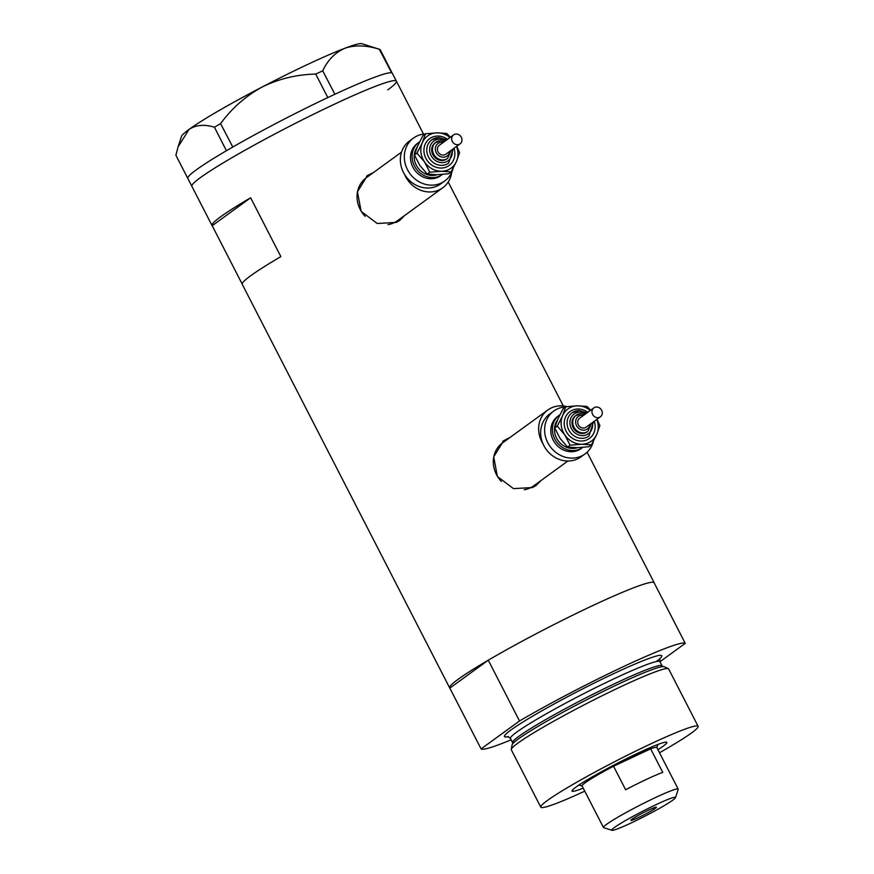 <?xml version="1.0" encoding="UTF-8"?>
<svg xmlns="http://www.w3.org/2000/svg" width="874" height="874" viewBox="0 0 874 874"><rect width="100%" height="100%" fill="white"/><g stroke="black" fill="none" stroke-linecap="round" stroke-linejoin="round"><path stroke-width="1.31" d="M404.596 174.472A26.537 23.784 54 0 0 439.24 189.877A26.537 23.784 54 0 0 442.736 187.812A26.537 23.784 54 0 0 451.683 172.397M401.527 152.152L366.206 177.815A26.537 23.784 54 0 0 365.092 216.293M387.98 224.618A26.537 23.784 54 0 0 393.901 222.815A26.537 23.784 54 0 0 397.408 220.751L442.736 187.812M566.898 406.618A26.537 23.784 54 0 0 551.308 407.94A26.537 23.784 54 0 0 547.801 410.004A26.537 23.784 54 0 0 542.863 443.522M547.801 410.004L502.474 442.943A26.537 23.784 54 0 0 501.348 481.421M524.236 489.746A26.537 23.784 54 0 0 530.157 487.943A26.537 23.784 54 0 0 533.664 485.878L567.881 461.013M373.711 172.364L367.43 175.565L357.433 191.799L361.148 211.366L377.218 223.493L396.304 222.411L399.921 220.281L404.695 215.452M398.981 220.936A27.64 24.778 54 0 0 403.012 216.665M371.821 173.74A27.64 24.778 54 0 0 369.21 174.767A27.64 24.778 54 0 0 366.501 176.275M509.968 437.492L503.686 440.693L493.69 456.927L497.404 476.494L513.475 488.621L532.561 487.539L536.177 485.409L540.951 480.58M535.238 486.064A27.64 24.778 54 0 0 539.28 481.793M508.078 438.868A27.64 24.778 54 0 0 505.467 439.895A27.64 24.778 54 0 0 502.758 441.403M511.137 739.808A114.975 8.674 152.8 0 1 481.082 748.909L449.837 688.111A114.975 8.674 -27.2 0 1 449.662 687.893L242.251 284.323A114.975 8.674 -27.2 0 1 280.86 256.617L250.63 197.786A114.975 8.674 152.8 0 0 212.011 225.492A114.975 8.674 152.8 0 0 212.196 225.71L242.174 284.05M449.662 687.893A114.975 8.674 -27.2 0 1 593.14 605.398A114.975 8.674 -27.2 0 1 654.189 582.783A114.975 8.674 -27.2 0 1 654.255 583.056M212.011 225.492L191.854 186.271A114.975 8.674 -27.2 0 1 335.332 103.777A114.975 8.674 -27.2 0 1 396.381 81.162A114.975 8.674 152.8 0 0 313.231 114.396A114.975 8.674 152.8 0 0 200.452 177.586A114.975 8.674 152.8 0 0 191.854 186.271L187.823 178.427A114.975 8.674 152.8 0 1 196.421 169.742A114.975 8.674 152.8 0 1 226.442 150.721L214.436 127.211L220.598 123.638C231.654 108.442 245.485 96.238 262.091 87.039C278.882 78.791 296.767 74.476 315.743 74.093L322.735 70.827C327.761 60.011 335.168 52.473 344.957 48.223C355.03 44.858 366.49 45.219 379.338 49.294L380.168 49.589L392.175 73.099A114.975 8.674 152.8 0 0 391.945 72.957L391.683 72.859A114.975 8.674 152.8 0 0 391.323 72.793A114.975 8.674 152.8 0 0 334.873 94.261A114.975 8.674 152.8 0 0 332.426 95.397L330.175 96.457A114.975 8.674 152.8 0 0 327.674 97.637A114.975 8.674 152.8 0 0 232.79 147.04A114.975 8.674 152.8 0 0 230.572 148.318L228.584 149.476A114.975 8.674 152.8 0 0 226.442 150.721M416.614 120.656A114.975 8.674 152.8 0 0 416.537 120.383A114.975 8.674 152.8 0 0 416.363 120.164L423.529 134.115M250.63 197.786L212.196 225.71M387.794 89.847A114.975 8.674 152.8 0 0 396.381 81.162L392.35 73.318A114.975 8.674 152.8 0 0 392.175 73.099M322.735 70.827L334.873 94.261M334.797 94.294L332.426 95.397M220.598 123.638L232.79 147.04M232.659 147.105L230.572 148.318M187.954 178.689L175.893 155.222L178.143 146.723L189.079 129.385C196.06 124.884 204.516 124.152 214.436 127.211M391.683 72.859L379.338 49.294L380.168 49.589M330.175 96.457L327.805 97.571L315.743 74.093M228.584 149.476L226.497 150.678M178.143 146.723L181.475 136.42A101.712 7.669 -27.2 0 1 189.079 129.385A101.712 7.669 -27.2 0 1 262.091 87.039A101.712 7.669 -27.2 0 1 344.957 48.223A101.712 7.669 -27.2 0 1 361.891 43.7L379.655 49.348M583.209 788.13A53.292 4.02 -27.2 0 1 572.044 790.741A53.292 4.02 -27.2 0 1 638.544 752.853A53.292 4.02 -27.2 0 1 666.567 742.168A53.292 4.02 -27.2 0 1 657.936 749.728M511.257 749.379L512.077 744.899A85.663 6.457 -27.2 0 1 514.382 742.092A85.663 6.457 -27.2 0 1 619.011 683.839A85.663 6.457 -27.2 0 1 660.58 666.96A85.663 6.457 -27.2 0 1 664.196 666.72L668.315 668.665A88.449 6.675 152.8 0 0 621.665 686.33A88.449 6.675 152.8 0 0 511.257 749.379A88.449 6.675 152.8 0 0 511.301 749.794L540.777 807.161A88.449 6.675 152.8 0 0 584.761 791.156M659.499 752.743A88.449 6.675 152.8 0 0 698.108 726.305A88.449 6.675 152.8 0 0 651.152 743.698A88.449 6.675 152.8 0 0 540.777 807.161M685.249 643.351A114.975 8.674 152.8 0 0 624.375 666.185A114.975 8.674 152.8 0 0 519.517 720.974L488.271 660.187A114.975 8.674 152.8 0 1 593.14 605.398A114.975 8.674 152.8 0 1 654.003 582.565L685.249 643.351L659.957 661.738M481.082 748.909L519.517 720.974M449.837 688.111L488.271 660.187M698.108 726.305L668.632 668.938A88.449 6.675 152.8 0 0 668.315 668.665M656.472 804.462A35.823 2.698 152.8 0 0 624.713 821.003A35.823 2.698 152.8 0 0 611.964 830.3A35.823 2.698 152.8 0 0 630.799 823.122A35.823 2.698 152.8 0 0 675.493 797.645A35.823 2.698 152.8 0 0 656.472 804.462M611.964 830.3L603.661 827.667A42.007 3.168 -27.2 0 1 603.442 827.503A42.007 3.168 -27.2 0 1 655.871 797.361A42.007 3.168 -27.2 0 1 678.18 789.102A42.007 3.168 -27.2 0 1 678.18 789.364L675.493 797.645M638.479 817.54A14.377 1.082 152.8 0 0 656.418 807.226A14.377 1.082 152.8 0 0 648.781 810.045A14.377 1.082 152.8 0 0 630.853 820.358A14.377 1.082 152.8 0 0 638.479 817.54M678.18 789.102L656.811 747.521A42.007 3.168 152.8 0 0 650.649 748.843L662.743 772.376A42.007 3.168 152.8 0 0 646.596 779.313A42.007 3.168 152.8 0 0 625.642 789.757L613.548 766.225A42.007 3.168 152.8 0 0 582.084 785.934L603.442 827.503M634.502 755.791A42.007 3.168 152.8 0 0 613.548 766.225L650.649 748.843A42.007 3.168 152.8 0 0 634.502 755.791M582.139 786.043L579.331 785.147A44.224 3.332 -27.2 0 1 579.101 784.983A44.224 3.332 -27.2 0 1 579.091 784.95L579.091 784.95M657.772 744.55L657.751 744.517A44.224 3.332 -27.2 0 1 657.772 744.55A44.224 3.332 -27.2 0 1 657.772 744.834L656.866 747.631M456.228 134.05A5.528 4.96 54 0 0 453.584 134.913A5.528 4.96 54 0 0 452.077 140.933A5.528 4.96 54 0 0 457.43 144.723A5.528 4.96 54 0 0 460.074 143.86A5.528 4.96 54 0 0 461.581 137.83A5.528 4.96 54 0 0 456.228 134.05M453.584 134.913L439.316 145.281A5.528 4.96 54 0 0 437.808 151.3A5.528 4.96 54 0 0 443.162 155.091A5.528 4.96 54 0 0 445.816 154.217L460.074 143.86M444.68 141.38L440.9 140.648L435.132 142.855A9.953 8.915 54 0 0 432.422 153.693A9.953 8.915 54 0 0 442.058 160.51A9.953 8.915 54 0 0 446.822 158.948L447.619 158.38A9.953 8.915 -126 0 1 442.856 159.931A9.953 8.915 -126 0 1 433.209 153.125A9.953 8.915 -126 0 1 435.918 142.276A9.953 8.915 -126 0 1 440.682 140.725M419.586 141.872A19.905 17.841 54 0 0 418.974 142.287A19.905 17.841 54 0 0 413.555 163.984A19.905 17.841 54 0 0 432.838 177.597A19.905 17.841 54 0 0 442.375 174.483A19.905 17.841 54 0 0 442.441 174.429M418.974 142.287L417.39 143.445A19.905 17.841 54 0 0 411.971 165.131A19.905 17.841 54 0 0 431.253 178.755A19.905 17.841 54 0 0 440.791 175.641L442.375 174.483M425.234 133.962A26.537 23.784 54 0 0 413.489 138.07A26.537 23.784 54 0 0 406.268 167A26.537 23.784 54 0 0 431.985 185.157A26.537 23.784 54 0 0 444.691 181.005A26.537 23.784 54 0 0 453.136 168.223M413.489 138.07L409.535 140.954A26.537 23.784 54 0 0 402.302 169.873A26.537 23.784 54 0 0 428.02 188.03A26.537 23.784 54 0 0 440.725 183.89L444.691 181.005M450.012 137.513A19.905 17.841 54 0 0 437.229 132.837A19.905 17.841 54 0 0 422.328 142.67L416.985 153.147L424.502 161.876L429.8 172.211L441.556 171.26L451.115 171.916L448.559 173.773L436.803 174.724L427.255 174.068L419.738 165.339L414.44 155.004L417.575 146.122L422.918 135.645L425.463 133.788L422.328 142.67A19.905 17.841 54 0 0 424.502 161.876A19.905 17.841 54 0 0 441.556 171.26A19.905 17.841 54 0 0 456.457 161.439A19.905 17.841 54 0 0 456.512 146.45M451.115 171.916L456.457 161.439L459.593 152.568L456.731 146.297M450.394 137.229L446.778 133.493L437.229 132.837L425.463 133.788M429.8 172.211L427.255 174.068M416.985 153.147L414.44 155.004M596.516 407.022A5.528 4.96 54 0 0 593.872 407.885A5.528 4.96 54 0 0 592.364 413.905A5.528 4.96 54 0 0 597.718 417.696A5.528 4.96 54 0 0 600.362 416.832A5.528 4.96 54 0 0 601.869 410.802A5.528 4.96 54 0 0 596.516 407.022M593.872 407.885L579.604 418.253A5.528 4.96 54 0 0 578.096 424.272A5.528 4.96 54 0 0 583.45 428.063A5.528 4.96 54 0 0 586.104 427.189L600.362 416.832M584.968 414.352L581.188 413.621L575.42 415.827A9.953 8.915 54 0 0 572.71 426.665A9.953 8.915 54 0 0 582.346 433.482A9.953 8.915 54 0 0 587.11 431.92L587.907 431.352A9.953 8.915 -126 0 1 583.144 432.903A9.953 8.915 -126 0 1 573.497 426.097A9.953 8.915 -126 0 1 576.206 415.248A9.953 8.915 -126 0 1 580.97 413.697M559.873 414.844A19.905 17.841 54 0 0 559.262 415.259A19.905 17.841 54 0 0 553.843 436.956A19.905 17.841 54 0 0 573.136 450.569A19.905 17.841 54 0 0 582.663 447.455A19.905 17.841 54 0 0 582.729 447.401M559.262 415.259L557.678 416.417A19.905 17.841 54 0 0 552.259 438.103A19.905 17.841 54 0 0 571.541 451.727A19.905 17.841 54 0 0 581.079 448.613L582.663 447.455M565.522 406.923A26.537 23.784 54 0 0 553.777 411.042A26.537 23.784 54 0 0 546.556 439.972A26.537 23.784 54 0 0 572.273 458.129A26.537 23.784 54 0 0 584.979 453.977A26.537 23.784 54 0 0 593.424 441.195M553.777 411.042L549.822 413.926A26.537 23.784 54 0 0 542.59 442.845A26.537 23.784 54 0 0 568.308 461.002A26.537 23.784 54 0 0 581.013 456.851L584.979 453.977M590.3 410.474A19.905 17.841 54 0 0 577.517 405.809A19.905 17.841 54 0 0 562.616 415.642L557.273 426.119L564.79 434.848L570.088 445.183L581.855 444.232L591.403 444.888L588.847 446.745L577.091 447.696L567.543 447.04L560.026 438.311L554.728 427.976L557.863 419.094L563.206 408.617L565.762 406.76L562.616 415.642A19.905 17.841 54 0 0 564.79 434.848A19.905 17.841 54 0 0 581.855 444.232A19.905 17.841 54 0 0 596.745 434.411A19.905 17.841 54 0 0 596.8 419.422M591.403 444.888L596.745 434.411L599.881 425.529L597.018 419.269M590.682 410.201L587.066 406.465L577.517 405.809L565.762 406.76M570.088 445.183L567.543 447.04M557.273 426.119L554.728 427.976M659.859 658.33L659.914 661.651A84.024 6.337 152.8 0 0 615.296 678.169A84.024 6.337 152.8 0 0 510.449 738.464L512.601 742.66A84.024 6.337 -27.2 0 1 617.459 682.365A84.024 6.337 -27.2 0 1 662.066 665.846L662.984 666.633M508.395 736.629A88.449 6.675 -27.2 0 1 530.245 717.587A88.449 6.675 -27.2 0 1 614.87 673.1A88.449 6.675 -27.2 0 1 656.341 661.552M443.238 142.429A7.735 6.937 54 0 0 441.72 142.276A7.735 6.937 54 0 0 435.383 149.847A7.735 6.937 54 0 0 443.402 157.222A7.735 6.937 54 0 0 449.739 151.366M453.977 148.285A16.584 14.869 -126 0 1 441.195 168.059A16.584 14.869 -126 0 1 424.021 152.262A16.584 14.869 -126 0 1 437.59 136.049A16.584 14.869 -126 0 1 447.488 139.337M453.224 148.831L448.635 163.11A14.377 12.881 -126 0 1 441.752 165.35A14.377 12.881 -126 0 1 427.823 155.517A14.377 12.881 -126 0 1 431.734 139.851A14.377 12.881 -126 0 1 438.617 137.6M445.587 140.725A12.16 10.903 54 0 0 439.655 139.163A12.16 10.903 54 0 0 429.702 151.06A12.16 10.903 54 0 0 442.299 162.64A12.16 10.903 54 0 0 452.087 149.662M437.131 174.713A17.688 15.863 -126 0 1 432.597 175.466A17.688 15.863 -126 0 1 416.537 165.645A17.688 15.863 -126 0 1 417.073 147.302M583.526 415.39A7.735 6.937 54 0 0 582.008 415.248A7.735 6.937 54 0 0 575.671 422.819A7.735 6.937 54 0 0 583.69 430.194A7.735 6.937 54 0 0 590.026 424.338M594.265 421.257A16.584 14.869 -126 0 1 581.483 441.031A16.584 14.869 -126 0 1 564.309 425.234A16.584 14.869 -126 0 1 577.878 409.01A16.584 14.869 -126 0 1 587.776 412.309M593.512 421.803L588.923 436.071A14.377 12.881 -126 0 1 582.04 438.322A14.377 12.881 -126 0 1 568.111 428.489A14.377 12.881 -126 0 1 572.022 412.823A14.377 12.881 -126 0 1 578.905 410.572M585.875 413.697A12.16 10.903 54 0 0 579.943 412.135A12.16 10.903 54 0 0 569.99 424.032A12.16 10.903 54 0 0 582.587 435.613A12.16 10.903 54 0 0 592.375 422.634M577.419 447.685A17.688 15.863 -126 0 1 572.885 448.438A17.688 15.863 -126 0 1 556.825 438.617A17.688 15.863 -126 0 1 557.361 420.274M654.189 582.783L587.088 452.229M563.315 405.984L448.209 182M416.537 120.383L396.381 81.162M662.066 665.846L659.914 661.651M510.449 738.464L507.783 736.487M512.601 742.66L512.71 743.861M431.734 139.851L438.824 137.524L446.734 139.895M447.619 158.38L451.181 150.328M572.022 412.823L579.123 410.496L587.022 412.856M587.907 431.352L591.469 423.3"/></g></svg>
